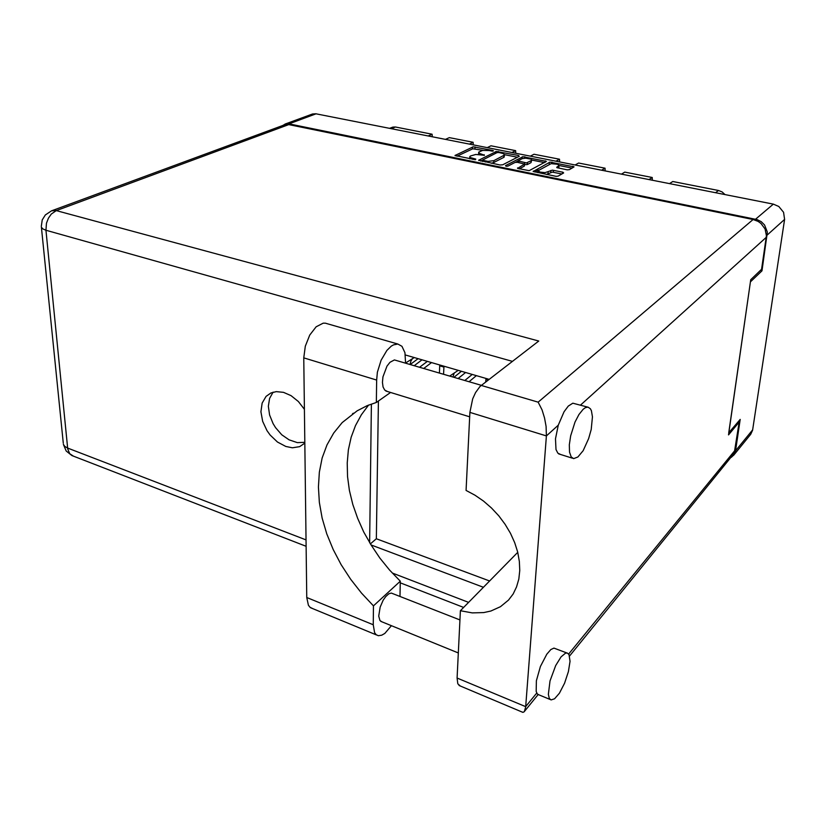 <?xml version="1.0" encoding="UTF-8"?>
<svg xmlns="http://www.w3.org/2000/svg" width="826" height="826" viewBox="0 0 826 826"><rect width="100%" height="100%" fill="white"/><g stroke="black" fill="none" stroke-linecap="round" stroke-linejoin="round"><path stroke-width="1.24" d="M537.84 172.582L537.953 170.755L540.194 172.159L545.015 172.624L552.408 170.197L562.878 172.211L563.611 172.964L558.025 176.155L556.074 176.33L533.131 171.509L550.054 162.051L574.039 166.904L569.403 169.65L567.266 169.805L556.972 167.668L556.693 167.213L559.13 165.479L557.602 164.26L551.118 163.672L537.953 170.755M506.059 166.191L507.856 166.14L515.083 162.371L517.427 162.257L524.541 164.033L517.551 168.38L529.156 170.641L546.451 161.38L522.982 156.682L505.471 165.613L506.059 166.191M500.04 164.973L502.714 164.839L519.234 156.29L518.542 155.505L496.302 151.457L478.646 160.244L500.04 164.973M489.147 150.569L482.632 150.435L478.801 152.067L479.297 153.337L484.48 155.278L475.776 154.503L470.386 156.052L469.808 156.723L470.283 157.539L475.755 159.139L475.353 159.707L455.012 155.494L473.184 146.811L492.74 150.394L493.432 150.807L492.43 151.106L489.147 150.569M471.883 374.705L471.532 374.261M454.186 373.063L452.999 376.955M412.411 358.742L410.801 361.23L410.078 364.318M760.395 270.443L761.975 270.794L767.302 232.065L764.608 224.982L761.283 221.688L757.112 219.592L288.635 123.828L285.269 124.055L282.812 125.49M731.165 457.408L734.077 454.692L735.439 451.502L740.179 419.381L728.759 432.876L750.38 281.883L761.975 270.794M428.219 135.96L432.101 134.246L432.308 136.765M469.364 144.085L473.133 142.299L473.319 144.86M511.944 152.49L515.579 150.631L515.734 153.233M559.656 161.906L559.532 159.263L533.988 154.256L530.406 156.135M605.148 170.889L605.055 168.205L578.592 163.011L575.154 164.973M652.292 180.202L652.241 177.476L624.807 172.087L621.534 174.121M285.001 124.148L312.527 114.019L315.862 113.781L773.332 204.094L778.835 206.479L783.575 212.251L784.566 219.406L752.558 430.232L750.731 434.249L733.664 455.25M389.562 128.329L392.835 127.059L395.437 127.039L391.441 128.701M715.615 192.695L718.548 190.496L722.1 191.921L724.96 194.544M483.055 150.373L472.751 148.742L457.036 156.228M498.914 152.511L497.087 152.593L482.188 160.223L488.052 161.38L493.886 160.636L504.541 155.02L503.457 153.615L498.914 152.511M491.336 163.197L493.783 162.557L493.886 160.636M493.783 162.557L504.077 157.291L504.614 154.834M519.255 168.876L524.303 166.171L524.531 164.085M531.139 160.678L531.717 159.965L530.85 159.098L525.718 158.189L522.383 158.602L517.933 160.894L526.451 162.898L531.139 160.678L531.015 162.598L531.707 160.089M524.5 164.704L527.277 164.601L527.391 162.67M558.593 166.109L558.82 167.771L559.119 165.541M546.43 174.41L547.979 173.914L548.123 171.953M561.845 173.976L552.274 172.149L547.979 173.914M549.269 164.137L549.321 162.257M391.462 625.664L384.802 633.408L381.757 635.235L378.329 635.71L376.14 634.636L374.622 632.592L373.238 624.755L306.735 597.497L308.418 605.252L310.101 607.317L312.455 608.463M583.104 409.304L578.923 414.507L574.979 422.127L570.621 435.849L569.32 444.76L569.527 452.09L571.2 456.912L573.688 458.606L577.911 457.026L583.104 450.697L588.628 438.637L591.158 429.468L592.438 416.851L591.447 410.77L590.425 408.746L587.978 407.146L585.448 407.652L583.104 409.304M587.73 407.125L572.883 403.15L568.329 406.041L564.096 411.751L558.314 425.132L555.495 438.812L556.001 449.53L557.87 453.206L560.183 454.331M561.06 656.897L555.681 665.57L550.044 680.913L548.371 694.325L549.331 698.373L551.014 699.921L554.566 698.817L559.408 693.2L564.571 683.247L568.412 671.683L570.023 661.285L568.99 654.553L567.328 653.067L565.531 653.19L561.06 656.897M566.894 652.984L553.978 648.111L550.849 649.577L546.802 654.171L540.421 666.499L536.363 680.727L536.157 691.486L537.272 693.923L538.986 694.883M304.422 409.314L298.413 401.508L291.062 395.613L283.504 392.309L276.276 391.596L270.887 392.949L266.075 396.346L262.121 403.088L260.944 411.761L262.668 421.343L267.056 430.697L270.102 434.961L277.464 442.024L285.786 446.484L292.383 447.795L299.611 446.629L304.835 443.149M304.825 442.292L297.391 442.622L289.152 439.886L281.811 434.765L275.574 427.682L273.055 423.624L269.544 414.962L268.336 406.268L269.555 398.4L273.107 392.154M381.798 621.741L379.95 620.512L378.7 616.072L380.125 607.089L383.15 600.223L385.721 596.548L388.881 593.791L391.359 593.078L459.917 619.954M387.064 391.338L384.699 390.089L383.027 386.971L382.407 382.366L382.913 376.893L386.96 366.176L389.955 362.346L394.456 359.93L481.372 385.308M521.526 711.785L523.023 712.311L524.252 711.682L525.646 707.128L546.378 435.921L469.86 412.432L472.72 398.855L475.549 392.598L480.051 386.444L538.769 341.055L55.931 210.568L51.511 210.785L45.327 214.915L42.25 219.953L41.341 226.469M51.511 210.785L284.567 124.84L287.376 124.365L753.157 219.468L758.062 221.327L760.932 223.392L765.062 229.029L766.404 235.689L761.582 269.317L750.7 279.694L728.48 434.837L739.198 422.138L734.169 453.257L569.558 655.999M460.237 686.014L457.831 683.794L457.129 678.032L525.687 706.664L536.745 693.117M517.747 552.336L460.361 610.724L472.276 612.84L483.706 612.562L490.84 611.013L500.484 606.676L508.517 600.048L513.101 593.966L516.56 586.925L518.79 579.047L519.74 570.498L519.378 561.453L517.695 552.098L514.712 542.661L510.509 533.328L505.151 524.314L498.77 515.816L491.511 508.021L483.52 501.103L475.002 495.208L466.122 490.458L469.86 412.432M558.314 425.132L546.378 435.921L546.079 426.433L544.53 417.956L542.011 409.944L538.087 402.19L753.157 219.468M368.654 405.091L361.323 414.755L355.469 425.555L351.153 437.305L348.396 449.85L347.199 463.014L347.56 476.612L349.45 490.489L352.816 504.459L357.617 518.356L363.781 532.027L371.235 545.305L379.877 558.025L389.604 570.043L400.321 581.225L399.96 596.362M414.27 357.575L405.576 362.986L404.967 352.723L401.973 346.29L397.812 344.039L393.579 344.803L391.338 346.104L386.888 350.389L381.075 360.229L377.42 372.216L376.615 380.105L303.792 357.854L305.3 346.218L309.771 335.067L316.193 326.817L323.173 323.224L325.361 323.203L397.843 344.039M376.615 380.105L376.305 402.489L367.188 405.69L357.111 410.801L342.191 422.602L333.673 433.02L326.982 444.904L322.181 458.017L319.311 472.142L318.371 487.02L319.352 502.425L322.192 518.129L326.828 533.885L333.188 549.476L341.159 564.674L350.627 579.274L361.458 593.068L373.497 605.85L373.238 624.755M443.965 366.228L443.614 374.188M439.773 365.009L439.432 372.96M485.967 378.463L485.74 381.942M512.399 361.385L45.957 230.196L46.483 223.196L48.383 218.198L51.326 214.058L56.292 210.661L289.017 124.54M73.266 456.055L69.704 453.67L67.784 448.879L45.957 230.196L42.88 228.905L41.424 227.274L63.272 443.283M306.023 539.874L67.701 448.157L64.8 446.484L63.385 444.357L66.152 450.986L71.831 455.498L306.105 546.306M432.101 134.246L395.437 127.039M445.451 139.357L449.292 137.612L473.133 142.299M487.195 147.606L490.912 145.789L515.579 150.631M556.032 161.194L559.532 159.263M601.71 170.208L605.055 168.205M649.06 179.562L652.241 177.476M669.618 183.62L672.725 181.503L718.548 190.496M482.167 160.244L480.608 161.018M517.448 157.208L504.624 154.658M531.717 160.048L544.499 162.588M515.465 162.268L517.85 161.018M531.015 162.598L527.277 164.601M538.438 170.073L534.835 172.045M572.15 168.091L559.119 165.499M400.321 581.225L373.497 605.85M739.198 422.138L738.103 421.838M483.406 587.276L371.039 544.984M369.676 542.744L371.349 404.079M405.37 354.994L489.085 379.371M489.581 580.988L376.367 538.779L378.37 401.044M460.361 610.724L457.129 678.032M376.367 538.779L370.358 543.869M303.792 357.854L306.735 597.497M390.615 392.443L376.305 402.489M431.44 362.583L423.841 368.365M427.372 361.396L419.753 367.167M422.003 359.837L414.353 365.577M418.059 358.68L410.388 364.411M465.554 372.516L458.141 378.473M461.466 371.328L454.032 377.265M449.788 376.016L458.203 370.378M476.416 375.675L469.065 381.695M472.204 374.446L464.821 380.435M316.151 113.833L288.924 123.89M755.614 219.2L773.332 204.094M735.574 450.8L752.62 429.881M784.566 219.406L767.22 235.028M481.754 155.092L481.795 154.183M484.088 155.36L484.119 154.658M472.926 159.459L472.968 158.53M475.28 159.717L475.311 159.005M455.26 155.763L455.281 155.205M472.348 148.876L472.431 146.997M474.929 148.752L475.022 146.883M492.709 151.086L492.74 150.394M478.873 160.554L478.894 159.996M495.652 153.316L495.734 151.623M498.285 152.438L498.336 151.499M518.336 156.744L518.408 155.484M482.828 161.473L482.869 160.543M485.316 161.979L485.358 161.049M503.788 157.456L503.891 155.556M524.768 158.21L524.861 156.754M545.274 162.175L545.367 160.822M517.592 168.401L517.623 167.864M524.2 166.243L524.314 164.312M522.125 158.695L522.239 156.878M518.842 162.546L518.904 161.628M524.624 164.725L524.747 162.805M550.684 172.397L550.818 170.445M553.358 172.262L553.503 170.311M562.496 173.605L562.599 172.149M533.204 171.571L533.245 171.044M551.851 163.6L551.954 162.123M572.8 167.719L572.914 166.274M766.26 237.351L580.564 405.039M568.66 654.037L735.088 450.211M392.34 573.089L468.538 602.402M481.207 385.432L538.087 402.19M443.882 367.012L439.7 365.784M488.311 379.96L485.884 379.258M478.543 154.431L478.626 152.542M469.726 158.768L469.808 156.868M482.116 161.328L482.167 160.161M517.778 162.33L517.85 161.08M572.511 458.182L558.706 453.866M550.219 699.498L537.726 694.367M380.765 621.317L458.337 652.901M385.866 390.977L469.653 416.851M400.28 582.815L463.644 607.378M524.345 711.568L538.18 694.552M459.06 685.518L522.775 712.301M376.594 634.998L310.597 607.688M353.363 413.217L352.454 413.847"/></g></svg>
